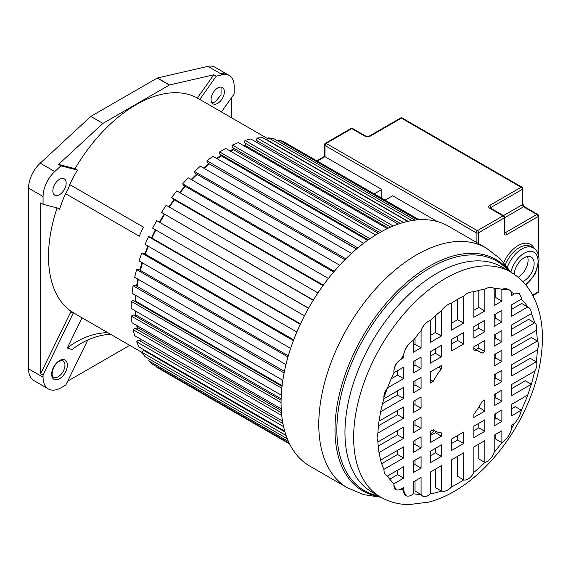 <?xml version="1.0" encoding="UTF-8"?>
<svg xmlns="http://www.w3.org/2000/svg" width="571" height="571" viewBox="0 0 571 571"><rect width="100%" height="100%" fill="white"/><g stroke="black" fill="none" stroke-linecap="round" stroke-linejoin="round"><path stroke-width="0.86" d="M82.017 317.804L67.285 348.046L72.046 349.602A83.238 67.464 108.1 0 1 110.524 334.263M87.77 339.973L65.843 384.997L61.204 387.68A25.652 14.81 -60 0 1 48.378 388.951A25.652 14.81 -60 0 1 43.061 377.203L43.061 375.111L73.159 313.322A0.856 0.492 120 0 0 73.138 312.437A124 71.589 120 0 0 76.607 314.678L142.043 352.457M107.705 332.636A83.238 67.464 -71.9 0 0 67.285 348.046M197.352 98.048A124 71.589 120 0 0 136.184 104.657A124 71.589 120 0 0 75.022 168.673L58.527 164.441L102.93 123.393L169.351 85.043A0.856 0.492 -60 0 1 169.53 84.972L213.84 74.772L197.352 98.048L199.771 99.447L216.259 76.171L222.44 74.751A23.254 13.426 -60 0 1 229.335 75.529A23.254 13.426 -60 0 1 234.146 86.142L234.146 93.994L221.434 111.937M57.079 207.908A124 71.589 120 0 0 70.718 311.045A0.856 0.492 -60 0 1 70.747 311.923L40.641 373.72L40.641 202.919L43.061 204.311L43.061 196.495A23.254 13.426 -60 0 1 54.766 171.55L60.947 165.84L77.442 170.072L75.022 168.673M77.442 170.072A124 71.589 120 0 0 69.669 184.54L143.435 227.137A124 71.589 120 0 0 139.274 236.194L65.501 193.605A124 71.589 120 0 0 59.52 209.243A0.856 0.492 120 0 0 59.398 208.515A0.856 0.492 120 0 0 59.327 208.486L43.061 204.311M140.916 339.645A124 71.589 -60 0 1 140.709 339.138M137.297 328.239A124 71.589 -60 0 1 136.705 325.427M135.341 315.428A124 71.589 -60 0 1 135.056 310.767M135.084 301.452A124 71.589 -60 0 1 135.484 295.25M136.605 286.092A124 71.589 -60 0 1 137.847 279.098M139.909 270.133A124 71.589 -60 0 1 142.029 262.589M144.898 253.938A124 71.589 -60 0 1 147.918 246.03M151.472 237.814A124 71.589 -60 0 1 155.383 229.735M159.487 222.083A124 71.589 -60 0 1 164.148 214.196M168.916 206.852A124 71.589 -60 0 1 174.048 199.629M179.572 192.52A124 71.589 -60 0 1 184.954 186.182M191.185 179.494A124 71.589 -60 0 1 196.667 174.134M203.561 168.038A124 71.589 -60 0 1 208.965 163.727M216.488 158.388A124 71.589 -60 0 1 221.448 155.291M229.799 150.794A124 71.589 -60 0 1 233.66 149.024M243.389 145.484A124 71.589 -60 0 1 245.658 144.848M268.149 138.91L200.599 99.911A124 71.589 120 0 0 199.771 99.447M226.701 74.009L214.817 67.15A23.247 13.418 120 0 0 207.923 66.372L157.439 77.991A0.856 0.492 120 0 0 157.261 78.063L90.832 116.413L40.255 163.17A23.254 13.426 120 0 0 28.55 188.116L28.55 368.823A25.652 14.81 120 0 0 33.86 380.572L48.378 388.951M213.84 74.772L216.259 76.171M217.708 103.344A9.407 5.432 120 0 0 223.853 95.057A9.407 5.432 120 0 0 222.412 87.513A9.407 5.432 120 0 0 217.708 87.984A9.407 5.432 120 0 0 211.563 96.271A9.407 5.432 120 0 0 213.004 103.808A9.407 5.432 120 0 0 217.708 103.344M231.726 117.883L231.726 97.413M67.735 381.114L129.703 345.334M40.641 373.72L43.061 375.111M58.527 164.441L60.947 165.84M90.832 116.413L102.93 123.393M69.669 184.54A14.967 8.644 -60 0 1 65.501 193.605M59.505 179.323A9.407 5.432 120 0 0 53.36 187.609A9.407 5.432 120 0 0 54.802 195.146A9.407 5.432 120 0 0 59.505 194.682A9.407 5.432 120 0 0 65.651 186.389A9.407 5.432 120 0 0 64.209 178.851A9.407 5.432 120 0 0 59.505 179.323M288.548 144.577L419.093 219.749M417.472 219.871L279.155 140.016L283.787 141.829L418.786 219.771M279.155 140.016L278.477 141.344M411.862 220.577L268.584 137.854L273.709 138.589L414.946 220.128M268.584 137.854L267.613 140.202L408.087 221.305M403.44 222.462L257.114 137.982L262.639 137.632L407.708 221.391M257.114 137.982L256.372 140.338L400.264 223.418M257.742 141.137L257.25 142.707M393.212 225.995L244.973 140.409L250.783 138.974L398.223 224.096M244.973 140.409L244.467 142.729L390.6 227.101M245.937 143.578L245.494 145.612L388.38 228.107M245.494 145.612A123.143 71.097 120 0 0 244.217 145.962M381.885 231.383L232.397 145.077L238.385 142.593L387.345 228.593M232.397 145.077L232.14 147.318L379.779 232.554M233.746 148.246L233.575 149.766L378.373 233.368M233.575 149.766A123.143 71.097 120 0 0 230.463 151.179M368.309 239.856L219.635 154.02L219.635 151.907L225.681 148.417L375.654 235.002M219.635 151.907L369.972 238.699M367.596 240.362L221.448 155.983L221.448 155.062M221.448 155.983A123.143 71.097 120 0 0 217.059 158.717M357.853 247.893L206.923 160.758L212.912 156.326L363.584 243.317M206.923 160.758L207.18 162.699L356.582 248.956M209.314 163.927L356.44 249.077M209.343 164.148A123.143 71.097 120 0 0 204.068 168.331M345.855 258.827L194.525 171.457L200.342 166.175L351.493 253.445M194.525 171.457L195.032 173.191L344.934 259.741M197.145 174.419A123.143 71.097 120 0 0 191.656 179.765M334.271 271.325L182.677 183.798L188.202 177.767L339.681 265.23M182.677 183.798L183.419 185.297L333.664 272.039M185.411 186.446A123.143 71.097 120 0 0 180.015 192.777M323.364 285.165L171.6 197.545L176.732 190.878L328.425 278.462M171.6 197.545L172.57 198.772L323.022 285.636M174.483 199.879A123.143 71.097 120 0 0 169.344 207.102M313.358 300.082L161.522 212.419L166.154 205.26L317.968 292.909M161.522 212.419L313.236 300.275M164.576 214.446A123.143 71.097 120 0 0 159.916 222.333M308.518 308.283L156.675 220.62L308.583 308.169M156.675 220.62L152.628 228.143L304.457 315.799M155.812 229.977A123.143 71.097 120 0 0 151.9 238.071M300.275 324.299L148.489 236.665L150.002 236.972L300.482 323.85M148.489 236.665L145.105 244.402L296.834 332.008M148.36 246.287A123.143 71.097 120 0 0 145.348 254.195M293.387 340.637L141.736 253.081L143.378 253.06L293.687 339.838M141.736 253.081L139.088 260.89L290.632 348.381M142.493 262.853A123.143 71.097 120 0 0 140.38 270.404M287.97 356.968L136.562 269.555L138.303 269.205L288.305 355.812M136.562 269.555L134.692 277.278L285.943 364.598M138.346 279.383A123.143 71.097 120 0 0 137.126 286.371L137.104 286.378M284.415 371.407L137.126 286.371M284.101 372.963L133.064 285.764L134.863 285.086L284.408 371.428M133.064 285.764L132.015 293.244L282.823 380.315M136.034 295.564A123.143 71.097 120 0 0 135.684 301.131L135.02 301.488M282.103 385.661L135.684 301.131M281.817 388.273L131.309 301.381L133.136 300.403L282.024 386.36M131.309 301.381L131.102 308.483L281.275 395.182M281.125 398.829L135.941 315.006L134.806 315.799M135.691 311.138A123.143 71.097 120 0 0 135.941 315.006M281.068 402.562L131.337 316.12L133.157 314.849L281.089 400.257M131.337 316.12L131.965 322.701L281.217 408.865M137.483 325.877A123.143 71.097 120 0 0 137.882 327.733L136.405 329.01M281.317 410.542L137.882 327.733M281.739 415.474L133.136 329.681L134.913 328.147L281.482 412.762M133.136 329.681L134.599 335.612L282.481 420.991M141.151 339.395L139.767 340.837M283.566 426.608L136.683 341.808L138.375 340.038L282.923 423.489M136.683 341.808L138.946 346.968L284.715 431.126M145.191 350.58L144.813 351.051M286.085 435.502L141.901 352.257L143.478 350.287L284.958 431.962M141.901 352.257L144.92 356.554L287.299 438.756M149.709 359.316L148.688 360.829L288.476 441.533M148.688 360.829L152.407 364.184L289.247 443.182M157.161 366.925L156.918 367.36L289.64 443.988M434.31 430.527A123.143 71.097 -60 0 1 430.441 434.567M511.652 348.888L531.301 337.547L537.347 341.037A112.865 65.158 120 0 0 536.276 330.388L511.652 344.599L511.652 355.869L537.347 341.037A10.878 6.281 -60 0 1 538.374 344.87A10.878 6.281 -60 0 1 537.347 349.895L511.652 364.726L511.652 375.996L536.276 361.786A8.729 5.039 -60 0 1 536.854 364.469A8.729 5.039 -60 0 1 534.642 371.221L511.652 384.49L511.652 395.617L531.344 384.247L525.299 380.757L511.652 388.637M403.618 418.25L403.618 406.973L378.994 421.191A112.865 65.158 120 0 0 377.923 433.082L403.618 418.25L397.566 414.753L397.566 410.463M403.618 398.479L403.618 387.352L383.926 398.722A112.865 65.158 120 0 0 380.629 411.755L403.618 398.479L397.566 394.989L397.566 390.85M403.618 378.623L403.618 367.174L393.926 372.77A112.865 65.158 120 0 0 387.538 387.909L403.618 378.623L397.566 375.133L397.566 370.665M403.618 357.839L403.618 354.841A112.865 65.158 120 0 0 400.921 359.395L403.618 357.839L402.277 357.068M421.077 347.76L421.077 330.68A112.865 65.158 120 0 0 413.39 340.345L413.39 352.2L421.077 347.76L415.031 344.27L415.031 338.168M441.433 336.005L441.433 310.61A112.865 65.158 120 0 0 430.441 320.552L430.441 342.357L441.433 336.005L435.387 332.515L435.387 315.834M463.688 323.157L463.688 296.106A112.865 65.158 120 0 0 451.582 303.094L451.582 330.145L463.688 323.157L457.642 319.667L457.642 299.332M484.829 310.952L484.829 289.147A112.865 65.158 120 0 0 473.837 291.902L473.837 317.298L484.829 310.952L478.783 307.462L478.783 290.418M501.88 301.11L501.88 289.247A112.865 65.158 120 0 0 494.193 288.462L494.193 305.542L501.88 301.11L495.835 297.612L495.835 288.519M514.35 293.908L519.339 293.408L514.35 293.908A112.865 65.158 120 0 0 514.064 293.744A112.865 65.158 120 0 0 511.652 292.466L511.652 295.464L514.35 293.908L513.779 293.58M531.344 313.607L511.652 324.978L511.652 336.105L534.642 322.836A112.865 65.158 120 0 0 531.344 313.607C531.244 310.089 530.045 307.876 527.732 306.97A112.865 65.158 120 0 0 521.344 299.204L511.652 304.8L511.652 316.248L527.732 306.97L521.687 303.472L511.652 309.268M534.799 322.936L528.596 319.346L511.652 329.124M534.642 322.836A9.992 5.774 -60 0 1 536.69 327.397A9.992 5.774 -60 0 1 536.276 330.388M484.829 351.593L484.829 340.466L473.837 346.811L473.837 350.066A45.473 26.252 -60 0 1 480.368 352.107A45.473 26.252 -60 0 1 482.024 353.213L484.829 351.593L478.783 348.103L478.783 343.956M476.107 349.645L478.783 348.103M480.368 352.107L474.323 348.617A45.473 26.252 120 0 0 473.837 348.346M484.829 411.106L484.829 399.978L482.024 401.599A45.473 26.252 -60 0 1 473.837 414.203L473.837 417.451L484.829 411.106L478.783 407.244M478.412 407.83L478.783 407.615M438.621 367.146L441.433 368.773L441.433 365.519L430.441 371.871L430.441 382.998L433.246 381.378L430.441 379.758M430.812 371.657A45.473 26.252 120 0 0 430.441 372.242M433.246 381.378A45.473 26.252 -60 0 1 441.433 368.773M441.433 436.158L441.433 432.911A45.473 26.252 -60 0 1 434.902 430.869A45.473 26.252 -60 0 1 433.246 429.763L430.441 431.376L430.441 442.504L441.433 436.158L435.387 432.668L435.387 431.134M430.441 435.523L435.387 432.668M421.077 368.545L421.077 357.096L413.39 361.536L413.39 372.984L421.077 368.545L415.031 365.055L415.031 360.587M413.39 366.004L415.031 365.055M441.433 356.789L441.433 345.341L430.441 351.686L430.441 363.142L441.433 356.789L435.387 353.299L435.387 348.831M430.441 356.154L435.387 353.299M463.688 343.942L463.688 332.493L451.582 339.481L451.582 350.929L463.688 343.942L457.642 340.452L457.642 335.984M451.582 343.949L457.642 340.452M484.829 331.737L484.829 320.288L473.837 326.633L473.837 338.082L484.829 331.737L478.783 328.246L478.783 323.778M473.837 331.101L478.783 328.246M501.88 321.894L501.88 310.438L494.193 314.878L494.193 326.327L501.88 321.894L495.835 318.397L495.835 313.929M494.193 319.346L495.835 318.397M421.077 388.401L421.077 377.274L413.39 381.713L413.39 392.841L421.077 388.401L415.031 384.911L415.031 380.764M413.39 385.86L415.031 384.911M501.88 341.751L501.88 330.623L494.193 335.063L494.193 346.19L501.88 341.751L495.835 338.26L495.835 334.114M494.193 339.203L495.835 338.26M421.077 408.165L421.077 396.895L413.39 401.334L413.39 412.605L421.077 408.165L415.031 404.675L415.031 400.385M413.39 405.624L415.031 404.675M501.88 361.514L501.88 350.244L494.193 354.677L494.193 365.954L501.88 361.514L495.835 358.024L495.835 353.735M494.193 358.966L495.835 358.024M421.077 447.914L421.077 436.786L413.39 441.226L413.39 452.353L421.077 447.914L415.031 444.424L415.031 440.277M413.39 445.366L415.031 444.424M421.077 428.293L421.077 417.023L413.39 421.462L413.39 432.732L421.077 428.293L415.031 424.803L415.031 420.513M413.39 425.752L415.031 424.803M501.88 381.642L501.88 370.365L494.193 374.804L494.193 386.075L501.88 381.642L495.835 378.145L495.835 373.855M494.193 379.094L495.835 378.145M501.88 401.256L501.88 390.129L494.193 394.568L494.193 405.695L501.88 401.256L495.835 397.766L495.835 393.626M494.193 398.715L495.835 397.766M421.077 468.092L421.077 456.643L413.39 461.082L413.39 472.531L421.077 468.092L415.031 464.601L415.031 460.133M413.39 465.551L415.031 464.601M441.433 456.343L441.433 444.888L430.441 451.24L430.441 462.688L441.433 456.343L435.387 452.846L435.387 448.378M430.441 455.708L435.387 452.846M463.688 443.496L463.688 432.04L451.582 439.028L451.582 450.483L463.688 443.496L457.642 439.998L457.642 435.53M451.582 443.496L457.642 439.998M484.829 431.283L484.829 419.835L473.837 426.18L473.837 437.636L484.829 431.283L478.783 427.793L478.783 423.325M473.837 430.648L478.783 427.793M501.88 421.441L501.88 409.992L494.193 414.425L494.193 425.88L501.88 421.441L495.835 417.951L495.835 413.483M494.193 418.9L495.835 417.951M537.347 349.895A112.865 65.158 120 0 1 536.276 361.786L530.231 358.295L511.652 369.016M403.618 438.371L403.618 427.101L377.923 441.933A112.865 65.158 120 0 0 378.994 452.589L403.618 438.371L397.566 434.881L397.566 430.591M378.188 446.072L397.566 434.881M403.618 457.992L403.618 446.865L380.629 460.14A112.865 65.158 120 0 0 383.926 469.362L403.618 457.992L397.566 454.502L397.566 450.355M381.692 463.666L397.566 454.502M403.618 478.177L403.618 466.721L387.538 476.007A112.865 65.158 120 0 0 393.926 483.765L403.618 478.177L397.566 474.687L397.566 470.211M389.786 479.176L397.566 474.687M401.02 489.004L403.618 490.503L403.618 487.506L400.921 489.062A9.992 5.774 -60 0 1 395.924 489.561A9.992 5.774 -60 0 1 393.854 484.986L393.926 483.765M415.031 480.918L415.031 491.017L421.077 494.507L421.077 477.427L413.39 481.867L413.39 493.722A11.17 6.445 -60 0 1 405.931 495.621A11.17 6.445 -60 0 1 403.618 490.503L405.931 495.621M435.387 469.162L435.387 487.584L441.433 491.074L441.433 465.672L430.441 472.024L430.441 493.822A11.17 6.445 -60 0 1 422.583 496.078A11.17 6.445 -60 0 1 421.077 494.507L422.583 496.078M457.642 456.315L457.642 476.385L463.688 479.883L463.688 452.824L451.582 459.812L451.582 486.87A14.225 8.215 -60 0 1 441.433 491.074A112.865 65.158 120 0 1 430.441 493.822M478.783 444.11L478.783 458.927L484.829 462.424L484.829 440.619L473.837 446.965L473.837 472.367A10.178 5.874 -60 0 1 463.688 479.883A112.865 65.158 120 0 1 451.582 486.87M495.835 434.267L495.835 439.142L501.88 442.632L501.88 430.77L494.193 435.209L494.193 452.289A11.17 6.445 -60 0 1 484.829 462.424A112.865 65.158 120 0 1 473.837 472.367M511.652 428.129A112.865 65.158 120 0 0 514.35 423.575L511.652 425.131L511.652 428.129A14.225 8.215 -60 0 1 501.88 442.632A112.865 65.158 120 0 1 494.193 452.289M395.924 489.561L393.84 484.979M403.618 354.841A14.225 8.215 -60 0 1 413.39 340.345C408.201 343.506 404.939 348.339 403.618 354.841M421.077 330.68A11.17 6.445 -60 0 1 430.441 320.552C426.18 321.794 423.061 325.17 421.077 330.68M508.932 289.675L501.88 289.247A20.542 11.855 -60 0 1 508.932 289.675A20.542 11.855 -60 0 1 511.652 292.466M519.339 293.408L521.409 297.983L521.344 299.204M383.855 397.609L387.538 387.909C385.111 391.028 383.883 394.261 383.855 397.609L383.926 398.722M494.193 298.562L495.835 297.612M473.837 310.317L478.783 307.462M451.582 323.165L457.642 319.667M430.441 335.37L435.387 332.515M413.39 345.219L415.031 344.27M391.185 378.823L397.566 375.133M382.534 403.668L397.566 394.989M378.445 425.795L397.566 414.753M393.84 371.635C394.268 366.439 396.624 362.357 400.921 359.395C396.374 362.221 394.019 366.304 393.84 371.635L393.926 372.77M441.433 310.61C444.581 306.57 447.964 304.072 451.582 303.094M463.688 296.106C467.228 292.944 470.611 291.545 473.837 291.902M484.829 289.147C488.498 287.02 491.617 286.792 494.193 288.462M377.923 441.933L376.988 438.028L377.923 433.082M378.994 421.191L380.629 411.755M527.732 395.068L511.652 404.347L511.652 415.802L521.344 410.206A112.865 65.158 120 0 0 527.732 395.068L531.344 384.247A112.865 65.158 120 0 0 534.642 371.221M413.39 493.722A112.865 65.158 120 0 0 421.077 494.507M400.921 489.062A112.865 65.158 120 0 0 401.206 489.226A112.865 65.158 120 0 0 403.618 490.503M387.538 476.007C385.161 475.058 383.955 472.845 383.926 469.362M380.629 460.14L378.994 452.589M511.652 408.815L515.299 406.716L521.344 410.206A17.63 10.178 -60 0 1 514.35 423.575M391.513 478.184A112.865 65.158 -60 0 1 388.894 477.984M486.007 247.9L448.292 226.13A138.532 79.983 120 0 0 341.537 263.245A138.532 79.983 120 0 0 281.068 402.655A138.532 79.983 120 0 0 309.76 466.079L347.475 487.848A138.532 79.983 -60 0 1 318.782 424.431A138.532 79.983 -60 0 1 379.251 285.015A138.532 79.983 -60 0 1 486.007 247.9L499.932 258.492L510.895 272.167M518.175 277.285A14.111 8.144 120 0 0 528.082 260.048A14.111 8.144 120 0 0 527.504 256.515M522.736 281.517A14.111 8.144 120 0 0 534.128 263.538A14.111 8.144 120 0 0 531.201 257.078A14.111 8.144 120 0 0 520.645 260.533A14.111 8.144 120 0 0 514.193 274.266M437.322 221.541L392.691 195.774L385.125 200.143M476.135 242.204L476.135 232.782L324.97 145.505L324.97 156.675L381.806 189.493L374.241 193.862M381.806 198.23L381.806 189.493M59.505 378.759A11.12 6.417 120 0 0 67.371 365.14A11.12 6.417 120 0 0 59.505 360.601A11.12 6.417 120 0 0 51.647 374.219A11.12 6.417 120 0 0 59.505 378.759M58.299 376.66A9.407 5.432 120 0 0 64.444 368.374A9.407 5.432 120 0 0 63.003 360.836C63.024 360.258 61.739 360.444 59.156 361.386C53.296 364.219 50.084 376.053 53.595 377.124A9.407 5.432 120 0 0 58.299 376.66M57.314 207.972L59.52 209.243M73.138 312.437L70.718 311.045M222.44 74.751L207.923 66.372M157.439 77.991L169.53 84.972M229.335 75.529L226.915 74.13L220.063 73.345M28.55 368.823L43.061 377.203M43.061 196.495L28.55 188.116M40.255 163.17L54.766 171.55M169.351 85.043L157.261 78.063M73.159 313.322L70.747 311.923M211.948 102.837L215.288 101.945L221.048 94.772L221.041 87.092M380.557 497.055A129.967 75.037 -60 0 1 353.642 437.564A129.967 75.037 -60 0 1 410.371 306.77A129.967 75.037 -60 0 1 510.524 271.953L501.845 266.935A129.967 75.037 120 0 0 401.691 301.759A129.967 75.037 120 0 0 344.963 432.547A129.967 75.037 120 0 0 371.878 492.045L380.557 497.055C389.179 501.959 398.594 504.478 408.793 504.628L428.864 502.08C437.208 499.868 445.473 496.413 453.667 491.717C463.859 485.857 473.63 478.405 482.973 469.355C495.814 456.879 507.005 442.439 516.548 426.052C533.393 396.624 542.029 367.417 542.45 338.432C542.521 321.159 538.86 306.035 531.458 293.066C526.205 284.094 519.225 277.056 510.524 271.953M378.423 495.828A132.486 76.493 -60 0 1 336.854 429.927A132.486 76.493 -60 0 1 403.304 288.062A132.486 76.493 -60 0 1 508.39 270.718M509.603 271.418A133.486 77.071 120 0 0 403.519 285.293A133.486 77.071 120 0 0 334.999 429.67A133.486 77.071 120 0 0 379.636 496.527M507.426 267.085A23.09 13.333 -60 0 1 533.278 247.907C536.669 249.477 538.596 253.467 539.06 259.869L535.37 273.752L526.005 285.207M525.456 284.536A19.671 11.356 120 0 0 538.06 261.268A19.671 11.356 120 0 0 526.255 252.211A19.671 11.356 120 0 0 510.881 272.146M533.278 247.907L530.859 246.508A23.09 13.333 120 0 0 505.449 264.544M503.729 262.503A24.803 14.318 -60 0 1 519.895 244.631A24.803 14.318 -60 0 1 534.22 248.528M504.7 217.28A1.713 1.713 0 0 0 503.843 215.802A1.713 0.985 120 0 0 502.987 215.881L489.682 208.201A3.419 1.977 0 0 1 489.682 205.41L521.123 187.259L401.399 118.133L369.958 136.283A3.419 1.977 0 0 1 365.119 136.283L351.815 128.603L326.177 143.407L477.349 230.684L502.987 215.881A1.713 0.985 -120 0 1 504.193 217.979A1.713 0.985 0 0 0 504.7 217.28L504.7 232.64A1.713 0.985 180 0 1 504.193 233.339L504.193 217.979L478.555 232.782L478.555 243.603M532.629 295.128L538.06 291.988L538.06 266.907M538.06 253.81L538.06 216.58L506.613 234.738A3.419 1.977 120 0 1 504.193 233.339M324.97 156.675L317.405 161.043M503.486 215.595L522.337 204.711L522.337 189.351L490.896 207.501L490.896 208.9M504.7 232.233L505.406 232.64L536.847 214.489L523.543 206.809L504.7 217.687M506.613 234.738A1.713 0.985 60 0 0 505.406 232.64A1.713 0.985 -60 0 1 504.707 232.79M522.836 188.651A1.713 1.713 0 0 0 521.98 187.174A1.713 0.985 -60 0 0 521.123 187.259A1.713 0.985 60 0 1 522.337 189.351A1.713 0.985 0 0 0 522.836 188.651L522.836 204.011A1.713 0.985 0 0 1 522.337 204.711A1.713 0.985 -120 0 0 523.543 206.809A1.713 0.985 120 0 1 524.399 206.723L537.704 214.403A1.713 0.985 120 0 0 536.847 214.489A1.713 0.985 60 0 1 538.06 216.58A1.713 0.985 180 0 0 538.56 215.881A1.713 1.713 0 0 0 537.704 214.403M490.418 208.037A1.713 0.985 180 0 1 490.896 207.501A1.713 0.985 60 0 0 489.682 205.41M489.682 208.201A1.713 0.985 -60 0 1 490.539 208.115L490.389 208.201M478.555 232.782A1.713 0.985 -120 0 0 477.349 230.684A1.713 0.985 120 0 0 476.135 232.782A1.713 0.985 180 0 0 478.555 232.782M324.97 145.505A1.713 0.985 -60 0 1 326.177 143.407A1.713 0.985 60 0 0 325.32 143.321A1.713 1.713 0 0 0 324.464 144.806A1.713 0.985 0 0 0 324.97 145.505M365.119 136.283A1.713 0.985 -60 0 1 365.975 136.205L369.102 136.205A1.713 0.985 60 0 1 369.958 136.283M538.06 291.988A1.713 0.985 60 0 1 537.704 292.773A1.713 1.713 0 0 0 538.56 291.296A1.713 0.985 180 0 1 538.06 291.988M401.399 118.133A1.713 0.985 -60 0 1 402.255 118.047A1.713 1.713 0 0 0 400.542 118.047A1.713 0.985 60 0 1 401.399 118.133M351.815 128.603A1.713 0.985 -60 0 1 352.671 128.525A1.713 1.713 0 0 0 350.958 128.525A1.713 0.985 60 0 1 351.815 128.603M433.111 429.835L434.902 430.869M347.475 487.848L363.606 494.614L380.928 497.27M503.843 215.802L490.539 208.115M522.836 204.011L524.399 206.723M316.898 160.751L324.464 156.383L324.464 144.806M532.864 295.571L537.704 292.773M538.56 291.296L538.56 264.78M538.56 255.451L538.56 215.881M521.98 187.174L402.255 118.047M400.542 118.047L369.102 136.205M365.975 136.205L352.671 128.525M350.958 128.525L325.32 143.321"/></g></svg>
